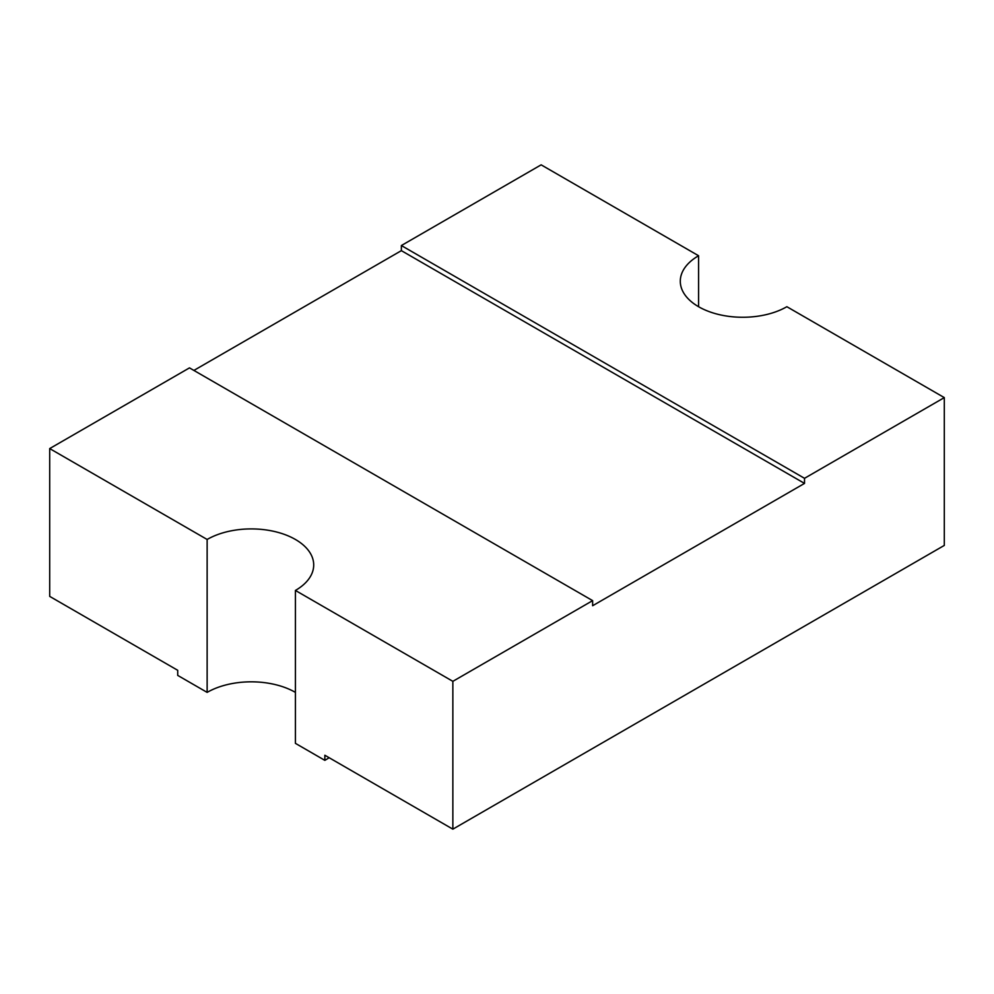 <?xml version="1.0" encoding="UTF-8"?>
<svg xmlns="http://www.w3.org/2000/svg" width="994" height="994" viewBox="0 0 994 994"><rect width="100%" height="100%" fill="white"/><g stroke="black" fill="none" stroke-linecap="round" stroke-linejoin="round"><path stroke-width="1.49" d="M804.519 483.407L401.365 250.65L401.365 245.543L541.146 164.842L698.583 255.744A62.423 36.045 180 0 0 680.294 281.227A62.423 36.045 180 0 0 718.836 314.526A62.423 36.045 180 0 0 786.863 306.711L944.3 397.612L804.519 478.313L804.519 483.407L592.635 605.731L592.635 600.637L189.481 367.879L49.7 448.58L49.7 596.388L177.715 670.304L177.715 675.398L207.137 692.383A62.423 36.045 180 0 1 295.417 692.383M49.7 448.58L207.137 539.469A62.423 36.045 180 0 1 295.417 539.469A62.423 36.045 180 0 1 313.706 564.952A62.423 36.045 180 0 1 295.417 590.448L295.417 743.35L324.852 760.348L324.852 755.241L452.854 829.158L944.3 545.42L944.3 397.612M698.583 255.744L698.583 306.711M401.365 250.65L193.892 370.427M207.137 539.469L207.137 692.383M295.417 590.448L452.854 681.337L452.854 829.158M452.854 681.337L592.635 600.637M329.126 757.714A104.047 60.062 180 0 1 324.852 760.348M804.519 478.313L401.365 245.543"/></g></svg>

